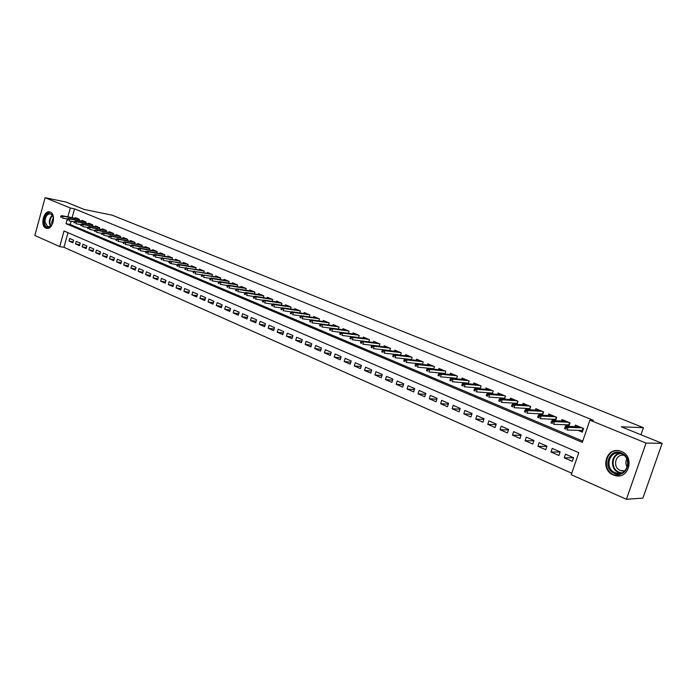 <?xml version="1.0" encoding="UTF-8"?>
<svg xmlns="http://www.w3.org/2000/svg" width="697" height="697" viewBox="0 0 697 697"><rect width="100%" height="100%" fill="white"/><g stroke="black" fill="none" stroke-linecap="round" stroke-linejoin="round"><path stroke-width="1.05" d="M50.323 212.097C56.535 214.232 52.623 230.446 46.429 228.302L45.958 228.137C39.79 225.906 43.719 209.814 49.914 211.958L50.323 212.097M621.428 451.49C634.862 456.387 629.095 479.414 615.407 475.65L613.29 474.953C599.951 469.83 605.893 447.021 619.598 450.889L621.428 451.49M45.105 197.704L65.875 202.017L84.25 209.457L112.182 215.181L643.436 427.688L621.332 426.808L662.15 443.327L642.904 498.102L626.403 499.296L571.252 474.709L578.789 452.675L64.011 230.977L59.724 246.581L34.85 235.49L45.105 197.704L70.319 207.994L67.888 216.854M67.975 232.693L63.958 247.304L571.758 473.246M63.958 247.304L59.724 246.581M79.04 220.505L79.371 219.285L75.407 217.638L75.232 218.292M85.705 223.284L86.045 222.055L82.037 220.391L81.854 221.054M92.44 226.098L92.788 224.852L88.728 223.171L88.545 223.833M99.262 228.947L99.61 227.684L95.506 225.976L95.323 226.656M106.162 231.831L106.519 230.55L102.363 228.825L102.171 229.505M113.141 234.75L113.506 233.443L109.298 231.7L109.107 232.389M120.198 237.703L120.572 236.379L116.321 234.61L116.12 235.316M127.342 240.692L127.725 239.341L123.421 237.564L123.221 238.269M134.573 243.715L134.957 242.347L130.609 240.543L130.409 241.258M141.892 246.773L142.284 245.388L137.884 243.558L137.675 244.281M149.297 249.866L149.698 248.463L145.237 246.616L145.037 247.339M156.799 253.002L157.208 251.573L152.687 249.7L152.477 250.441M164.387 256.182L164.797 254.727L160.232 252.828L160.014 253.577M172.063 259.389L172.49 257.916L167.864 255.999L167.646 256.757M178.972 260.608L163.751 258.273L180.27 261.166L175.592 259.206L175.374 259.972M186.813 263.858L171.628 261.567L188.155 264.433L183.416 262.455L183.198 263.231M195.691 269.277L196.145 267.726L191.344 265.74L191.109 266.524M202.792 270.488L187.676 268.275L204.221 271.089L199.368 269.068L199.133 269.861M210.938 273.869L195.866 271.699L212.411 274.479L207.488 272.44L207.253 273.25M219.18 277.284L204.151 275.158L220.679 277.911L215.721 275.855L215.478 276.674M228.616 283.06L229.104 281.405L224.051 279.305L223.807 280.142M237.111 286.624L237.607 284.934L232.493 282.808L232.24 283.653M245.719 290.231L246.233 288.506L241.049 286.362L240.796 287.216M254.44 293.881L254.963 292.13L249.709 289.952L249.456 290.823M263.274 297.584L263.815 295.807L258.491 293.594L258.23 294.474M272.231 301.339L272.78 299.527L267.387 297.288L267.117 298.177M281.309 305.147L281.867 303.291L276.395 301.026L276.125 301.932M290.501 309.006L291.076 307.116L285.535 304.816L285.256 305.739M299.823 312.918L300.407 310.984L294.796 308.658L294.509 309.59M309.268 316.882L309.869 314.913L304.18 312.552L303.892 313.502M318.851 320.899L319.47 318.895L313.694 316.499L313.397 317.466M328.557 324.976L329.193 322.929L323.338 320.498L323.042 321.483M338.411 329.115L339.056 327.024L333.122 324.558L332.817 325.56M348.395 333.314L349.058 331.171L343.037 328.67L342.724 329.69M358.519 337.566L359.199 335.379L353.1 332.844L352.778 333.88M368.791 341.887L369.488 339.648L363.303 337.078L362.971 338.132M379.203 346.27L379.926 343.978L373.644 341.373L373.313 342.445M389.771 350.713L390.512 348.369L384.143 345.729L383.803 346.818M400.496 355.226L401.254 352.83L394.798 350.147L394.441 351.253M411.378 359.809L412.162 357.352L405.602 354.625L405.236 355.758M422.417 364.461L423.218 361.935L416.562 359.173L416.196 360.332M433.612 369.183L434.449 366.596L427.697 363.79L427.313 364.975M444.991 373.984L445.845 371.327L438.988 368.478L438.596 369.68M456.526 378.854L457.415 376.127L450.454 373.235L450.053 374.463M468.245 383.803L469.159 380.998L462.094 378.062L461.684 379.325M480.146 388.83L481.087 385.946L473.908 382.967L473.49 384.256M492.221 393.936L493.206 390.973L485.914 387.95L485.478 389.257M504.489 399.128L505.499 396.07L498.102 393.003L497.658 394.345M516.947 404.408L518.002 401.254L510.474 398.135L510.021 399.52M529.607 409.775L530.696 406.525L523.055 403.354L522.584 404.765M542.466 415.229L543.59 411.875L535.827 408.651L535.34 410.106M555.526 420.779L556.694 417.311L548.809 414.035L548.304 415.525M568.796 426.416L570.015 422.835L562 419.516L561.477 421.04M573.544 457.746L564.256 457.816L572.315 461.344L573.561 457.702L565.485 454.191L564.256 457.816M560.1 452.022L550.987 452.013L558.924 455.481L560.153 451.865L552.207 448.415L550.987 452.013M546.875 446.376L537.936 446.298L545.742 449.713L546.953 446.132L539.138 442.726L537.936 446.298M533.858 440.818L525.094 440.678L532.778 444.041L533.972 440.478L526.279 437.132L525.094 440.678M521.051 435.346L512.452 435.146L520.014 438.457L521.199 434.919L513.628 431.626L512.452 435.146M508.453 429.953L500.002 429.7L507.451 432.959L508.618 429.448L501.169 426.207L500.002 429.7M496.046 424.639L487.752 424.342L495.079 427.549L496.238 424.064L488.902 420.866L487.752 424.342M483.831 419.402L475.694 419.063L482.908 422.216L484.049 418.758L476.818 415.612L475.694 419.063M471.808 414.245L463.81 413.861L470.919 416.972L472.043 413.539L464.925 410.446L463.81 413.861M459.968 409.165L452.109 408.747L459.105 411.805L460.22 408.398L453.216 405.349L452.109 408.747M448.31 404.155L440.591 403.702L447.483 406.717L448.58 403.328L441.68 400.331L440.591 403.702M436.827 399.224L429.239 398.736L436.026 401.707L437.115 398.344L430.319 395.382L429.239 398.736M425.518 394.354L418.052 393.84L424.743 396.767L425.815 393.422L419.124 390.512L418.052 393.84M414.375 389.562L407.031 389.022L413.626 391.906L414.689 388.586L408.093 385.711L407.031 389.022M403.397 384.831L396.175 384.265L402.674 387.114L403.72 383.812L397.22 380.98L396.175 384.265M392.577 380.17L385.476 379.586L391.88 382.383L392.916 379.116L386.504 376.328L385.476 379.586M381.921 375.578L374.925 374.969L381.242 377.73L382.27 374.481L375.953 371.728L374.925 374.969M371.414 371.048L364.531 370.421L370.752 373.139L371.771 369.915L365.542 367.206L364.531 370.421M361.055 366.578L354.285 365.934L360.419 368.617L361.421 365.411L355.278 362.736L354.285 365.934M350.844 362.17L344.179 361.516L350.225 364.156L351.218 360.968L345.163 358.336L344.179 361.516M340.781 357.822L334.22 357.152L340.18 359.765L341.164 356.594L335.196 353.998L334.22 357.152M330.857 353.536L324.393 352.856L330.273 355.426L331.241 352.281L325.36 349.72L324.393 352.856M321.064 349.31L314.704 348.613L320.498 351.149L321.465 348.03L315.663 345.503L314.704 348.613M311.42 345.137L305.147 344.431L310.862 346.94L311.82 343.83L306.096 341.338L305.147 344.431M301.897 341.025L295.72 340.31L301.357 342.776L302.306 339.692L296.661 337.235L295.72 340.31M292.505 336.956L286.423 336.242L291.982 338.672L292.923 335.606L287.347 333.183L286.423 336.242M283.243 332.948L277.249 332.225L282.738 334.63L283.662 331.58L278.164 329.193L277.249 332.225M274.104 329.001L268.197 328.261L273.616 330.639L274.531 327.607L269.103 325.246L268.197 328.261M265.087 325.098L259.267 324.358L264.607 326.693L265.513 323.687L260.164 321.361L259.267 324.358M256.191 321.239L250.45 320.498L255.721 322.807L256.618 319.818L251.338 317.518L250.45 320.498M247.409 317.44L241.754 316.691L246.956 318.973L247.844 315.994L242.634 313.728L241.754 316.691M238.749 313.685L233.164 312.936L238.304 315.183L239.184 312.23L234.035 309.991L233.164 312.936M230.193 309.982L224.687 309.224L229.757 311.446L230.629 308.51L225.558 306.297L224.687 309.224M221.751 306.323L216.323 305.565L221.332 307.76L222.195 304.833L217.176 302.655L216.323 305.565M213.421 302.707L208.063 301.949L213.003 304.119L213.857 301.209L208.908 299.057L208.063 301.949M205.188 299.144L199.908 298.386L204.787 300.52L205.632 297.636L200.745 295.511L199.908 298.386M197.068 295.624L191.858 294.857L196.676 296.966L197.512 294.099L192.686 291.999L191.858 294.857M189.044 292.139L183.903 291.381L188.66 293.463L189.488 290.614L184.722 288.541L183.903 291.381M181.124 288.706L176.045 287.939L180.75 289.996L181.569 287.164L176.864 285.117L176.045 287.939M173.3 285.308L168.291 284.55L172.934 286.58L173.745 283.757L169.101 281.736L168.291 284.55M165.572 281.963L160.632 281.196L165.215 283.2L166.025 280.403L161.434 278.399L160.632 281.196M157.94 278.643L153.061 277.885L157.592 279.863L158.393 277.084L153.854 275.106L153.061 277.885M150.404 275.376L145.586 274.609L150.064 276.57L150.857 273.799L146.379 271.856L145.586 274.609M142.955 272.144L138.198 271.377L142.624 273.311L143.408 270.558L138.982 268.633L138.198 271.377M135.601 268.946L130.905 268.188L135.27 270.096L136.046 267.36L131.681 265.461L130.905 268.188M128.326 265.792L123.691 265.034L128.013 266.925L128.779 264.198L124.458 262.316L123.691 265.034M121.147 262.673L116.565 261.915L120.834 263.78L121.6 261.07L117.331 259.214L116.565 261.915M114.047 259.589L109.525 258.831L113.742 260.678L114.5 257.986L110.283 256.147L109.525 258.831M107.033 256.54L102.564 255.79L106.728 257.611L107.486 254.928L103.313 253.116L102.564 255.79M100.098 253.525L95.689 252.776L99.802 254.579L100.551 251.913L96.43 250.118L95.689 252.776M93.25 250.554L88.894 249.805L92.962 251.582L93.694 248.934L89.625 247.165L88.894 249.805M86.472 247.609L82.168 246.86L86.193 248.62L86.925 245.989L82.899 244.238L82.168 246.86M79.78 244.699L75.529 243.95L79.502 245.692L80.225 243.07L76.243 241.345L75.529 243.95M73.612 240.195L69.674 238.479L68.959 241.084L72.889 242.8L73.612 240.195M67.295 219.006L66.015 223.685L582.317 442.351L589.906 420.16L593.374 420.326L74.535 208.856L72.105 217.682M71.129 221.245L70.24 224.486L582.744 441.105M578.092 430.363L582.3 432.123L583.555 428.455L575.4 425.074L574.868 426.642M564.605 424.734L568.621 426.416M551.327 419.193L555.065 420.753M538.258 413.739L541.735 415.194M525.407 408.372L528.622 409.714M512.757 403.093L515.71 404.33M500.298 397.891L503.016 399.024M488.031 392.777L490.514 393.814M475.964 387.741L478.212 388.673M464.071 382.775L466.093 383.62M452.362 377.887L454.165 378.645M440.826 373.078L442.429 373.74M429.474 368.33L430.859 368.913M418.278 363.66L419.472 364.156M407.248 359.06L408.25 359.478M396.384 354.52L397.194 354.86M385.676 350.051L386.304 350.312M375.125 345.651L375.57 345.834M220.705 277.92L220.226 279.549M212.411 274.479L211.94 276.082M204.23 271.081L203.768 272.658M188.164 264.416L187.72 265.94M180.279 261.148L179.843 262.647M640.979 434.754L643.436 427.688M662.15 443.327L646.049 443.083L626.403 499.296M74.535 208.856L70.319 207.994M589.906 420.16L646.049 443.083M70.24 224.486L66.015 223.685M73.159 241.815L68.959 241.084M580.949 430.458L582.631 431.155M566.452 427.67L565.075 427.095L564.57 428.585L565.947 429.16L566.452 427.67L568.142 427.331L565.676 426.303L579.616 426.825M582.056 427.836L568.142 427.331L567.236 430.014L582.23 430.502L583.006 428.228M565.947 429.16L564.57 428.585M565.676 426.303L565.075 427.095M582.23 430.502L582.657 431.068M621.428 453.076C634.122 457.833 626.638 479.283 614.388 473.359C601.903 468.497 609.178 447.404 621.428 453.076M614.989 472.601L616.662 473.15C627.614 476.173 632.249 457.763 621.497 453.825L620.016 453.338C609.039 450.253 604.299 468.515 614.989 472.601M624.8 470.884L620.304 470.484C612.027 467.347 615.495 453.224 624.024 455.376M618.962 450.759C605.798 448.45 601.25 470.048 613.865 474.857L620.191 475.676M627.195 467.173C625.61 464.472 625.47 461.736 626.786 458.992M53.477 218.361C53.573 221.951 52.519 224.695 50.323 226.612C47.03 228.346 44.983 226.856 44.181 222.134C45.444 213.691 48.293 211.444 52.719 215.382L53.477 218.361M53.225 216.776L50.654 213.796C47.117 213.848 45.209 216.61 44.948 222.082L47.858 226.882L50.628 226.22L51.717 225.131M52.022 224.652L51.613 222.796L53.347 217.325M50.254 212.071C46.002 212.463 43.754 215.913 43.502 222.413C43.833 225.671 45.035 227.658 47.117 228.381L47.3 228.424M567.489 424.848L569.101 425.518M552.826 421.964L551.475 421.397L550.978 422.879L552.329 423.445L552.826 421.964L554.516 421.641L552.094 420.622L566.191 421.249M568.586 422.243L554.516 421.641L553.618 424.299L568.778 424.9L569.545 422.643M552.329 423.445L550.978 422.879M552.094 420.622L551.475 421.397M568.778 424.9L569.144 425.388M554.246 419.333L555.797 419.977M539.426 416.353L538.101 415.795L537.605 417.268L538.929 417.825L539.426 416.353L541.116 416.031L538.729 415.037L552.974 415.769M555.335 416.745L541.116 416.031L540.227 418.679L555.544 419.385L556.302 417.146M538.929 417.825L537.605 417.268M538.729 415.037L538.101 415.795M541.212 413.896L542.702 414.515M526.244 410.829L524.937 410.289L524.449 411.744L525.756 412.293L526.244 410.829L527.934 410.524L525.582 409.54L539.966 410.367M542.292 411.335L527.934 410.524L527.054 413.147L542.527 413.966L543.277 411.744M525.756 412.293L524.449 411.744M525.582 409.54L524.937 410.289M528.387 408.555L529.816 409.148M513.271 405.401L511.99 404.861L511.511 406.307L512.792 406.848L513.271 405.401L514.961 405.096L512.652 404.129L527.167 405.062M529.45 406.011L514.961 405.096L514.098 407.701L529.711 408.634L530.452 406.421M512.792 406.848L511.511 406.307M512.652 404.129L511.99 404.861M515.754 403.293L517.13 403.859M500.516 400.061L499.244 399.529L498.773 400.967L500.037 401.498L500.516 400.061L502.197 399.764L499.923 398.815L514.569 399.834M516.817 400.766L502.197 399.764L501.343 402.352L517.096 403.38L517.827 401.184M500.037 401.498L498.773 400.967M499.923 398.815L499.244 399.529M503.33 398.109L504.645 398.658M487.952 394.798L486.706 394.275L486.236 395.704L487.482 396.227L487.952 394.798L489.634 394.511L487.395 393.578L502.162 394.685M504.384 395.608L489.634 394.511L488.789 397.081L504.68 398.205L505.395 396.027M487.482 396.227L486.236 395.704M487.395 393.578L486.706 394.275M491.089 393.012L492.352 393.535M475.589 389.623L474.369 389.109L473.899 390.529L475.127 391.043L475.589 389.623L477.271 389.344L475.066 388.421L489.947 389.623M492.134 390.529L477.271 389.344L476.434 391.888L492.448 393.117L493.162 390.956M475.127 391.043L473.899 390.529M475.066 388.421L474.369 389.109M479.039 387.985L480.25 388.49M463.427 384.526L462.216 384.021L461.762 385.432L462.965 385.938L463.427 384.526L465.099 384.256L462.93 383.35L477.924 384.631M480.076 385.528L465.099 384.256L464.28 386.783L480.381 388.098M462.965 385.938L461.762 385.432M462.93 383.35L462.216 384.021M467.173 383.045L468.34 383.524M451.447 379.517L450.253 379.02L449.8 380.414L450.994 380.91L451.447 379.517L453.12 379.246L450.985 378.349L466.084 379.717M468.201 380.597L453.12 379.246L452.309 381.756L468.462 383.158M450.994 380.91L449.8 380.414M450.985 378.349L450.253 379.02M455.481 378.175L456.596 378.637M439.65 374.577L438.483 374.089L438.03 375.474L439.206 375.962L439.65 374.577L441.323 374.315L439.215 373.435L454.418 374.881M456.509 375.744L441.323 374.315L440.521 376.807L456.718 378.288M439.206 375.962L438.03 375.474M439.215 373.435L438.483 374.089M443.972 373.374L445.043 373.819M428.036 369.715L426.886 369.227L426.442 370.604L427.592 371.092L428.036 369.715L429.709 369.454L427.636 368.591L442.926 370.116M444.982 370.97L429.709 369.454L428.908 371.928L445.148 373.487M427.592 371.092L426.442 370.604M427.636 368.591L426.886 369.227M432.628 368.652L433.656 369.07M416.597 364.923L415.464 364.453L415.029 365.812L416.161 366.291L416.597 364.923L418.261 364.67L416.222 363.817L431.609 365.42M433.639 366.256L418.261 364.67L417.477 367.127L433.752 368.765M416.161 366.291L415.029 365.812M416.222 363.817L415.464 364.453M421.458 363.991L422.434 364.4M405.332 360.21L404.216 359.739L403.781 361.098L404.896 361.56L405.332 360.21L406.996 359.966L404.983 359.121L420.457 360.793M422.452 361.621L406.996 359.966L406.22 362.405L422.53 364.104M404.896 361.56L403.781 361.098M404.983 359.121L404.216 359.739M410.446 359.408L411.378 359.791M394.232 355.557L393.134 355.095L392.707 356.446L393.805 356.908L394.232 355.557L395.896 355.322L393.91 354.494L409.47 356.237M411.439 357.047L395.896 355.322L395.129 357.744L411.465 359.513M393.805 356.908L392.707 356.446M393.91 354.494L393.134 355.095M399.599 354.886L400.409 355.217M383.298 350.983L382.217 350.53L381.79 351.863L382.88 352.316L383.298 350.983L384.953 350.748L383.002 349.938L398.64 351.741M400.583 352.543L384.953 350.748L384.195 353.152L400.575 354.991M382.88 352.316L381.79 351.863M383.002 349.938L382.217 350.53M388.909 350.425L389.536 350.687M372.529 346.47L371.457 346.026L371.039 347.35L372.111 347.803L372.529 346.47L374.184 346.243L372.259 345.442L387.968 347.315M389.884 348.108L374.184 346.243L373.426 348.631L389.832 350.53M372.111 347.803L371.039 347.35M372.259 345.442L371.457 346.026M378.366 346.034L378.82 346.226M361.909 342.027L360.854 341.582L360.445 342.907L361.499 343.351L361.909 342.027L363.564 341.809L361.665 341.016L377.452 342.95M379.334 343.734L363.564 341.809L362.823 344.179L379.246 346.139M361.499 343.351L360.445 342.907M361.665 341.016L360.854 341.582M351.454 337.644L350.417 337.209L350.007 338.524L351.044 338.96L351.454 337.644L353.1 337.426L351.227 336.651L367.084 338.646M368.94 339.422L353.1 337.426L352.368 339.787L368.809 341.809M351.044 338.96L350.007 338.524M351.227 336.651L350.417 337.209M341.138 333.332L340.119 332.905L339.718 334.203L340.737 334.63L341.138 333.332L342.785 333.122L340.946 332.347L356.864 334.403M358.694 335.17L342.785 333.122L342.061 335.457L358.528 337.54M340.737 334.63L339.718 334.203M340.946 332.347L340.119 332.905M330.979 329.071L329.969 328.653L329.568 329.942L330.578 330.369L330.979 329.071L332.617 328.871L330.805 328.113L346.784 330.221M348.587 330.97L332.617 328.871L331.903 331.197L340.929 332.364M330.578 330.369L329.568 329.942M330.805 328.113L329.969 328.653M320.96 324.88L319.967 324.462L319.566 325.752L320.568 326.161L320.96 324.88L322.598 324.68L320.803 323.931L336.843 326.1M338.62 326.841L322.598 324.68L321.883 326.989L330.726 328.156M320.568 326.161L319.566 325.752M320.803 323.931L319.967 324.462M311.08 320.742L310.104 320.332L309.712 321.613L310.688 322.023L311.08 320.742L312.718 320.55L310.949 319.81L327.041 322.031M328.792 322.763L312.718 320.55L312.012 322.842L320.672 324.018M310.688 322.023L309.712 321.613M310.949 319.81L310.104 320.332M301.339 316.665L300.372 316.264L299.989 317.527L300.956 317.937L301.339 316.665L302.968 316.473L301.235 315.75L317.37 318.024M319.104 318.738L302.968 316.473L302.28 318.756L310.757 319.923M300.956 317.937L299.989 317.527M301.235 315.75L300.372 316.264M291.738 312.648L290.788 312.247L290.405 313.502L291.355 313.903L291.738 312.648L293.367 312.456L291.651 311.742L307.839 314.068M309.546 314.774L293.367 312.456L292.679 314.722L300.982 315.898M291.355 313.903L290.405 313.502M291.651 311.742L290.788 312.247M282.268 308.684L281.327 308.283L280.952 309.538L281.884 309.93L282.268 308.684L283.888 308.492L282.198 307.786L298.429 310.165M300.111 310.862L283.888 308.492L283.209 310.749L291.346 311.916M281.884 309.93L280.952 309.538M282.198 307.786L281.327 308.283M272.928 304.772L271.996 304.38L271.621 305.626L272.553 306.009L272.928 304.772L274.54 304.589L272.875 303.892L289.15 306.314M290.815 307.002L274.54 304.589L273.869 306.828L281.841 307.996M272.553 306.009L271.621 305.626M272.875 303.892L271.996 304.38M279.967 302.515L263.675 300.05L265.322 300.738L281.632 303.195M263.71 300.912L262.795 300.529L262.429 301.766L263.344 302.149L263.71 300.912L265.322 300.738L264.66 302.96L272.466 304.119M263.344 302.149L262.429 301.766M263.675 300.05L262.795 300.529M254.623 297.105L253.717 296.73L253.351 297.959L254.257 298.333L254.623 297.105L256.235 296.931L254.605 296.251L270.959 298.769M272.579 299.44L256.235 296.931L255.572 299.144L263.222 300.302M254.257 298.333L253.351 297.959M254.605 296.251L253.717 296.73M245.658 293.35L244.76 292.975L244.403 294.195L245.292 294.57L245.658 293.35L247.261 293.184L245.658 292.513L262.046 295.075M263.64 295.737L247.261 293.184L246.607 295.38L254.091 296.53M245.292 294.57L244.403 294.195M245.658 292.513L244.76 292.975M236.806 289.647L235.926 289.281L235.569 290.492L236.449 290.858L236.806 289.647L238.409 289.482L236.823 288.819L253.246 291.424M254.823 292.078L238.409 289.482L237.764 291.66L245.091 292.81M236.449 290.858L235.569 290.492M236.823 288.819L235.926 289.281M228.076 285.988L227.213 285.631L226.856 286.833L227.719 287.199L228.076 285.988L229.67 285.831L228.111 285.178L244.569 287.817M246.119 288.462L229.67 285.831L229.034 288L236.213 289.133M227.719 287.199L226.856 286.833M228.111 285.178L227.213 285.631M219.459 282.381L218.605 282.024L218.257 283.226L219.111 283.583L219.459 282.381L221.054 282.224L219.511 281.579L235.995 284.263M237.529 284.899L221.054 282.224L220.418 284.385L227.449 285.509M219.111 283.583L218.257 283.226M219.511 281.579L218.605 282.024M210.956 278.826L210.111 278.469L209.762 279.663L210.607 280.011L210.956 278.826L212.55 278.669L211.025 278.033L227.536 280.752M229.052 281.379L212.55 278.669L211.923 280.813L218.806 281.928M210.607 280.011L209.762 279.663M211.025 278.033L210.111 278.469M202.566 275.306L201.729 274.958L201.389 276.143L202.217 276.491L202.566 275.306L204.151 275.158L203.533 277.293L210.267 278.399M202.217 276.491L201.389 276.143M202.653 274.531L201.729 274.958M194.28 271.839L193.461 271.499L193.121 272.675L193.94 273.015L194.28 271.839L195.866 271.699L195.247 273.808L201.842 274.906M193.94 273.015L193.121 272.675M194.385 271.072L193.461 271.499M186.108 268.415L185.289 268.075L184.949 269.242L185.768 269.582L186.108 268.415L187.676 268.275L187.075 270.375L193.531 271.464M185.768 269.582L184.949 269.242M186.221 267.665L185.289 268.075M178.031 265.034L177.23 264.703L176.89 265.862L177.691 266.202L178.031 265.034L179.599 264.895L178.162 264.294L194.751 267.151M196.136 267.744L179.599 264.895L178.998 266.986L185.324 268.066M177.691 266.202L176.89 265.862M178.162 264.294L177.23 264.703L171.026 263.64L168.935 262.525L169.728 262.856L170.059 261.697L169.266 261.366L168.935 262.525M170.059 261.697L171.628 261.567L171.026 263.64L169.728 262.856M170.199 260.966L169.266 261.366M162.192 258.404L161.408 258.073L161.077 259.223L161.861 259.554L162.192 258.404L163.751 258.273L163.159 260.338L169.258 261.392M161.861 259.554L161.077 259.223M162.349 257.681L161.408 258.073M154.412 255.146L153.645 254.823L153.314 255.965L154.089 256.287L154.412 255.146L155.971 255.024L154.586 254.44L171.227 257.393M172.481 257.942L155.971 255.024L155.387 257.071L161.39 258.125M154.089 256.287L153.314 255.965M154.586 254.44L153.645 254.823M146.736 251.939L145.978 251.617L145.656 252.75L146.414 253.072L146.736 251.939L148.295 251.809L146.919 251.234L163.568 254.213M164.788 254.762L148.295 251.809L147.712 253.847L153.628 254.893M146.414 253.072L145.656 252.75M146.919 251.234L145.978 251.617M139.156 248.759L138.407 248.446L138.084 249.57L138.842 249.892L139.156 248.759L140.707 248.637L139.356 248.071L156.015 251.086M157.191 251.608L140.707 248.637L140.132 250.667L145.952 251.704M138.842 249.892L138.084 249.57M139.356 248.071L138.407 248.446M131.672 245.623L130.931 245.318L130.609 246.433L131.358 246.747L131.672 245.623L133.214 245.51L131.881 244.943L148.548 247.984M149.689 248.507L133.214 245.51L132.648 247.522L138.372 248.559M131.358 246.747L130.609 246.433M131.881 244.943L130.931 245.318M124.275 242.53L123.543 242.225L123.23 243.34L123.961 243.645L124.275 242.53L125.817 242.408L124.493 241.859L141.169 244.926M142.275 245.431L125.817 242.408L125.251 244.42L130.888 245.44M123.961 243.645L123.23 243.34M124.493 241.859L123.543 242.225M116.965 239.472L116.242 239.167L115.929 240.273L116.66 240.578L116.965 239.472L118.507 239.359L117.201 238.81L133.876 241.903M134.948 242.399L118.507 239.359L117.95 241.354L123.5 242.364M116.66 240.578L115.929 240.273M117.201 238.81L116.242 239.167M109.751 236.449L109.028 236.144L108.723 237.25L109.438 237.546L109.751 236.449L111.285 236.335L109.995 235.795L126.68 238.914M127.708 239.402L111.285 236.335L110.727 238.322L116.199 239.332M109.438 237.546L108.723 237.25M109.995 235.795L109.028 236.144M102.616 233.46L101.91 233.164L101.605 234.262L102.311 234.558L102.616 233.46L104.149 233.356L102.868 232.815L119.562 235.961M120.555 236.431L104.149 233.356L103.6 235.325L108.985 236.327M102.311 234.558L101.605 234.262M102.868 232.815L101.91 233.164M95.567 230.507L94.87 230.219L94.565 231.308L95.271 231.604L95.567 230.507L97.092 230.402L95.837 229.879L112.522 233.042M113.489 233.504L97.092 230.402L96.552 232.362L101.858 233.356M95.271 231.604L94.565 231.308M95.837 229.879L94.87 230.219M88.606 227.597L87.918 227.309L87.613 228.389L88.31 228.677L88.606 227.597L90.131 227.492L88.885 226.969L105.569 230.158M106.502 230.611L90.131 227.492L89.582 229.444L94.809 230.428M88.31 228.677L87.613 228.389M88.885 226.969L87.918 227.309M81.723 224.713L81.044 224.425L80.747 225.506L81.427 225.793L81.723 224.713L83.239 224.608L82.011 224.094L98.704 227.309M99.593 227.753L83.239 224.608L82.708 226.551L87.848 227.527M81.427 225.793L80.747 225.506M82.011 224.094L81.044 224.425M74.927 221.864L74.248 221.585L73.952 222.657L74.631 222.935L74.927 221.864L76.435 221.768L75.215 221.254L91.908 224.486M92.771 224.922L76.435 221.768L75.903 223.693L80.974 224.669M74.631 222.935L73.952 222.657M75.215 221.254L74.248 221.585M68.201 219.05L67.531 218.771L67.243 219.834L67.905 220.121L68.201 219.05L69.709 218.954L68.506 218.449L85.191 221.698M86.019 222.125L69.709 218.954L69.186 220.871L74.178 221.838M67.905 220.121L67.243 219.834M68.506 218.449L67.531 218.771M61.554 216.27L60.9 215.992L60.604 217.055L61.266 217.333L61.554 216.27L63.061 216.175L61.867 215.678L78.552 218.945M79.353 219.363L63.061 216.175L62.538 218.083L67.461 219.041M61.266 217.333L60.604 217.055M61.867 215.678L60.9 215.992M616.662 473.15L620.696 473.132L618.527 472.496C609.858 469.229 610.755 454.618 619.694 453.268M620.626 453.503C611.626 454.287 610.319 468.924 618.962 472.174L621.585 472.871M50.454 226.351L49.339 222.901C49.269 219.459 50.306 216.88 52.467 215.164M52.728 215.582C50.759 217.29 49.818 219.729 49.896 222.927L50.837 226.055M46.429 228.302L46.978 228.407M621.602 470.902L624.878 470.815M48.302 226.961L47.858 226.882M52.85 215.826L52.719 215.382"/></g></svg>
